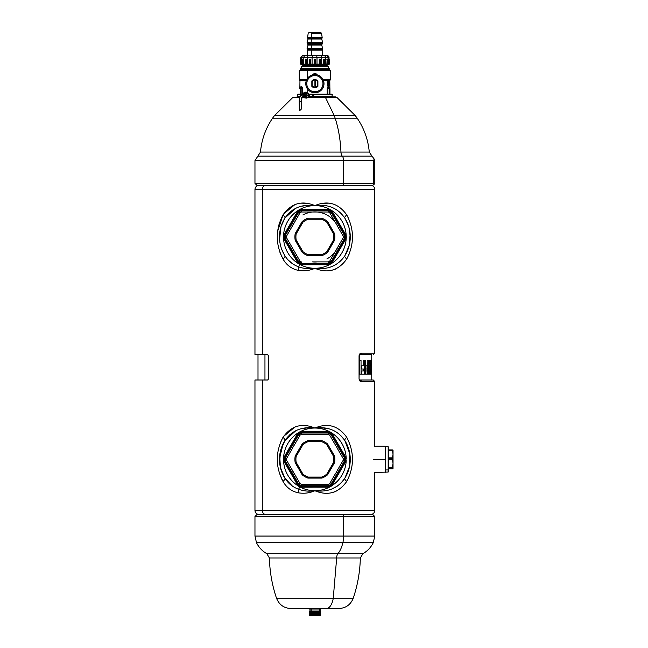 <?xml version="1.0" encoding="UTF-8"?>
<svg xmlns="http://www.w3.org/2000/svg" width="648" height="648" viewBox="0 0 648 648"><rect width="100%" height="100%" fill="white"/><g stroke="black" fill="none" stroke-linecap="round" stroke-linejoin="round"><path stroke-width="0.97" d="M295.269 455.925L296.152 456.435L302.956 444.641A18.954 18.954 0 0 1 308.067 441.693L321.683 441.693A18.954 18.954 0 0 1 326.795 444.641L333.599 456.435A18.954 18.954 0 0 1 333.599 462.34L326.795 474.125A18.954 18.954 0 0 1 321.683 477.082L308.067 477.082A18.954 18.954 0 0 1 302.956 474.125L296.152 462.34A18.954 18.954 0 0 1 296.152 456.435L295.269 455.925L302.065 444.147L295.148 456.273A19.966 19.966 0 0 0 295.148 462.494L302.316 474.911A19.966 19.966 0 0 0 307.703 478.022L322.04 478.022A19.966 19.966 0 0 0 327.434 474.911L334.603 462.494A19.966 19.966 0 0 0 334.603 456.273L327.669 444.139A1.013 1.013 0 0 0 327.434 443.856L327.434 443.856A19.966 19.966 0 0 0 322.048 440.745L307.703 440.745A19.966 19.966 0 0 0 302.316 443.856L295.269 455.925A1.013 1.013 0 0 0 295.148 456.273L296.152 456.435A18.954 18.954 0 0 0 296.152 462.34L302.956 474.125A18.954 18.954 0 0 0 308.067 477.082L321.683 477.082A18.954 18.954 0 0 0 326.795 474.125L333.599 462.34A18.954 18.954 0 0 0 333.599 456.435L326.795 444.641A18.954 18.954 0 0 0 321.683 441.693L308.067 441.693L307.703 440.745A1.013 1.013 0 0 1 308.067 440.68L308.067 440.68A1.013 1.013 0 0 0 307.703 440.745L308.067 441.693A18.954 18.954 0 0 0 302.956 444.641L296.152 456.435L295.148 456.273A1.013 1.013 0 0 1 295.269 455.925L302.081 444.139L302.956 444.641L302.081 444.139A1.013 1.013 0 0 1 302.316 443.856L302.316 443.856A1.013 1.013 0 0 0 302.081 444.139M317.188 434.444L328.455 434.444L329.686 435.156L335.324 444.909A25.053 25.053 0 0 1 337.632 448.918L343.27 458.671L343.27 460.104L337.632 469.857A25.053 25.053 0 0 1 335.324 473.858L329.686 483.619L328.455 484.331L317.188 484.331A25.053 25.053 0 0 1 312.563 484.331L301.296 484.331L300.056 483.619L294.427 473.858A25.053 25.053 0 0 1 292.118 469.857L286.481 460.104L286.481 458.671L292.118 448.918A25.053 25.053 0 0 1 294.427 444.909L300.056 435.156L301.296 434.444L312.563 434.444A25.053 25.053 0 0 1 317.188 434.444A25.053 25.053 0 0 0 312.563 434.444L301.296 434.444L300.502 431.633L301.158 431.584L328.593 431.584L328.593 432.175L301.158 432.175L301.158 431.584L301.158 432.175L298.355 433.625L298.023 433.067L301.158 431.584L300.502 431.633L300.834 432.2L328.593 432.175L328.593 431.584L331.719 433.067L346.097 457.958L345.813 461.408L331.719 485.708L328.593 487.191L300.453 487.126L297.651 485.166L283.654 460.817L283.937 457.367L298.023 433.067L298.355 433.625L297.651 433.601L298.023 433.067L297.651 433.601L298.169 433.901L284.448 457.658L283.937 457.367L284.448 457.658L283.654 457.958L284.31 457.958L284.31 460.817L283.654 460.817L284.31 460.817L283.937 461.408L283.654 460.817L283.937 461.408L284.448 461.109L298.169 484.874L297.651 485.166L298.169 484.874L298.023 485.708L297.651 485.166L298.023 485.708L298.355 485.141L300.834 486.575L300.502 487.134L300.834 486.575L301.158 487.191L301.158 486.599L328.593 486.599L328.593 487.191L328.593 486.599L329.249 487.134L328.593 487.191L329.249 487.134L328.917 486.575L331.395 485.141L331.719 485.708L331.395 485.141L332.092 485.166L331.719 485.708L332.092 485.166L331.582 484.874L345.303 461.109L345.813 461.408L345.303 461.109L346.097 460.817L345.441 460.817L345.441 457.958L346.097 457.958L345.441 457.958L345.813 457.367L346.097 457.958L345.813 457.367L345.303 457.658L331.582 433.901L332.092 433.601L331.582 433.901L331.719 433.067L331.395 433.625L328.917 432.2L329.249 431.633L328.593 432.175L331.582 433.901L345.303 457.658L345.303 461.109L331.582 484.874L328.917 486.575L300.834 486.575L298.355 485.141L298.825 484.331L301.296 485.757L300.834 486.575L301.296 485.757L328.455 485.757L328.917 486.575L328.455 485.757L330.926 484.331L331.395 485.141L330.926 484.331L344.501 460.817L345.441 460.817L344.501 460.817L344.501 457.958L345.441 457.958L344.501 457.958L330.926 434.444L331.395 433.625L330.926 434.444L328.455 433.01L328.917 432.2L328.455 433.01L301.296 433.01L298.825 434.444L298.355 433.625L300.834 432.2L301.296 433.01L328.455 433.01L330.926 434.444L344.501 457.958L344.501 460.817L330.926 484.331L328.455 485.757L301.296 485.757L301.296 484.331L312.563 484.331A25.053 25.053 0 0 0 317.188 484.331L328.455 484.331L328.455 485.757L328.455 484.331L329.686 483.619L330.926 484.331L329.686 483.619L335.324 473.858A25.053 25.053 0 0 0 337.632 469.857L343.27 460.104L344.501 460.817L343.27 460.104L343.27 458.671L344.501 457.958L343.27 458.671L337.632 448.918A25.053 25.053 0 0 0 335.324 444.909L329.686 435.156L330.926 434.444L329.686 435.156L328.455 434.444L328.455 433.01L328.455 434.444L317.188 434.444M292.118 469.857A25.053 25.053 0 0 0 294.427 473.858L292.118 469.857A25.053 25.053 0 0 0 294.427 473.858L300.056 483.619L298.355 485.141L284.31 460.817L285.241 460.817L298.825 484.331L285.241 460.817L284.31 460.817L284.448 457.658L298.169 433.901L298.825 434.444L285.241 457.958L284.31 457.958L285.241 457.958L285.241 460.817L285.241 457.958L298.825 434.444L301.296 433.01L301.296 434.444L300.056 435.156L298.825 434.444L300.056 435.156L294.427 444.909A25.053 25.053 0 0 0 292.118 448.918L286.481 458.671L285.241 457.958L286.481 458.671L286.481 460.104L285.241 460.817L286.481 460.104L294.427 473.858M324.802 96.908A2.025 0.972 90 0 1 325.401 97.346L307.719 97.678A3.289 2.981 -90 0 0 304.106 92.559A3.289 2.981 90 0 1 307.719 97.678L306.601 98.123L306.099 97.435A2.276 2.066 90 0 1 303.264 96.455A2.276 2.066 -90 0 0 306.099 97.435A2.276 2.066 -90 0 0 304.123 93.442L304.106 92.559L304.123 93.442A2.276 2.066 -90 0 0 303.264 94.43A2.276 2.066 90 0 1 306.925 94.349A2.276 2.066 90 0 1 306.099 97.435L306.601 98.123L303.353 97.678L306.601 98.123L308.156 97.346L325.401 97.346A2.025 0.972 -90 0 0 324.802 96.908L308.715 96.908L335.575 96.908L336.83 97.346L325.401 97.346L336.83 97.346L355.282 115.619L334.247 115.619L355.282 115.619L357.178 118.171L335.154 118.171L357.178 118.171C364.127 128.426 368.153 139.717 369.271 152.061L340.953 152.061L369.271 152.061L372.017 156.136L342.274 156.136A5.054 2.422 90 0 1 343.594 160.639L254.964 160.639L343.594 160.639A5.054 2.422 -90 0 0 342.274 156.136A5.054 2.422 90 0 1 340.953 152.061A5.054 2.422 -90 0 0 342.274 156.136L257.734 156.136L372.017 156.136L374.698 159.716L373.904 159.716L373.653 160.639L343.594 160.639L373.653 160.639L373.556 181.335L373.945 183.773L374.738 183.773L373.621 183.36L373.378 181.335L373.556 162.122L373.904 159.716L374.698 159.716L373.685 160.51L374.277 160.51L374.277 182.955L373.694 182.955L374.738 183.773L372.762 185.377L256.989 185.377L254.964 183.36L343.594 183.36A2.025 0.972 90 0 1 342.63 185.377A2.025 0.972 -90 0 0 343.594 183.36L373.621 183.36L343.594 183.36L343.594 160.639L343.594 183.36L254.964 183.36L254.964 160.639L260.48 152.061L340.953 152.061C340.419 139.717 338.483 128.426 335.154 118.171C338.483 128.426 340.419 139.717 340.953 152.061L260.48 152.061C261.598 139.717 265.623 128.426 272.573 118.171L335.154 118.171A38.929 18.662 -90 0 0 334.247 115.619A38.929 18.662 90 0 1 335.154 118.171L272.573 118.171L274.469 115.619L334.247 115.619L325.401 97.346L334.247 115.619L274.469 115.619L292.92 97.346L299.846 97.346L292.92 97.346L300.008 96.908M328.171 64.152L328.171 64.743L326.754 65.561L304.447 65.561L326.754 65.561L326.754 66.574L302.997 66.574L302.997 65.561L304.447 65.561L303.207 64.152L303.207 64.743L301.579 64.743L328.171 64.743L303.207 64.743L304.447 65.561L302.997 65.561L301.579 64.743L301.579 64.152M300.85 64.152L302.114 64.152L301.028 64.152L300.858 59.6M302.365 64.152L329.322 64.152L328.058 64.152L328.058 57.575L329.03 57.575L329.03 59.138L329.03 57.575A2.025 2.025 -90 0 0 327.005 55.558L303.377 55.558A2.025 1.92 90 0 0 301.466 57.575L301.466 64.152L301.466 57.575L303.823 57.575L303.823 64.152L302.875 64.152L302.616 59.09L302.867 64.152L302.365 64.152M326.876 64.152C328.593 64.152 328.593 64.152 326.876 64.152L325.499 64.152L325.499 57.575L328.058 57.575L328.058 64.152L326.876 64.152L327.135 59.09L326.884 64.152M326.373 55.558L324.348 55.558L326.373 55.558M317.601 32.4L312.142 32.4A1.013 0.486 90 0 0 311.664 33.267L311.38 37.552A1.013 0.486 90 0 0 311.445 38.232L311.137 42.606A1.013 0.486 90 0 0 311.194 43.408L311.591 45.052L311.137 48.632A1.013 0.486 90 0 0 311.194 49.434L311.364 50.139L322.202 50.139L322.202 55.558L324.348 55.558L311.364 55.558L327.005 55.558A2.025 2.025 90 0 1 329.03 57.575L328.058 57.575A2.025 1.887 -90 0 0 326.179 55.558A2.025 1.887 90 0 1 328.058 57.575L325.499 57.575L325.499 64.152L321.659 64.152L321.659 57.575L325.499 57.575A2.025 1.515 -90 0 0 323.984 55.558A2.025 1.515 90 0 1 325.499 57.575L321.659 57.575L321.659 64.152L317.002 64.152L317.002 57.575L321.659 57.575A2.025 0.972 -90 0 0 320.695 55.558A2.025 0.972 90 0 1 321.659 57.575L317.002 57.575L317.002 64.152L312.085 64.152L312.085 57.575L317.002 57.575L316.702 55.558L320.695 55.558M326.892 258.933A25.061 25.061 0 0 0 337.665 247.358L329.686 261.176L328.455 261.889L312.498 261.889A25.061 25.061 0 0 0 317.245 261.889A25.061 25.061 0 0 1 312.498 261.889A25.061 25.061 0 0 0 317.245 261.889L328.455 261.889L329.249 264.7L328.593 264.749L301.158 264.749L298.023 263.266L283.937 238.966L283.654 235.516L298.023 210.624L301.158 209.142L328.593 209.142L328.593 209.733L301.158 209.733L301.158 209.142L301.158 209.733L300.502 209.191L301.158 209.142L300.502 209.191L300.834 209.758L298.355 211.191L298.023 210.624L298.355 211.191L297.651 211.159L298.023 210.624L297.651 211.159L298.169 211.459L284.448 235.216L283.937 234.924L284.448 235.216L283.654 235.516L284.31 235.516L284.31 238.375L283.654 238.375L284.31 238.375L283.937 238.966L283.654 238.375L283.937 238.966L284.448 238.675L298.169 262.432L297.651 262.732L298.169 262.432L298.023 263.266L298.355 262.699L300.834 264.133L300.502 264.7L300.834 264.133L301.158 264.749L300.502 264.7L301.158 264.749L301.158 264.157L328.593 264.157L328.593 264.749L328.593 264.157L331.395 262.699L331.719 263.266L328.593 264.749L329.249 264.7L328.917 264.133L300.834 264.133L298.355 262.699L298.825 261.889L301.296 263.323L300.834 264.133L301.296 263.323L328.455 263.323L330.926 261.889L332.092 262.732L328.917 264.133L328.455 263.323L301.296 263.323L301.296 261.889L300.056 261.176L292.086 247.358A25.061 25.061 0 0 0 294.459 251.473A25.061 25.061 0 0 1 292.086 247.358L286.481 237.662L286.481 236.228L294.459 222.418A25.061 25.061 0 0 0 292.086 226.525A25.061 25.061 0 0 1 294.459 222.418L300.056 212.714L301.296 212.001L317.245 212.001A25.061 25.061 0 0 0 312.498 212.001A25.061 25.061 0 0 1 317.245 212.001L328.455 212.001L329.686 212.714L335.291 222.418A25.061 25.061 0 0 0 302.859 214.958M335.291 222.418L329.686 212.714L330.926 212.001L328.455 210.568L328.593 209.142L329.249 209.191L328.917 209.758L331.395 211.191L330.926 212.001L344.501 235.516L343.27 236.228L344.501 235.516L330.926 212.001L331.395 211.191L328.917 209.758L329.249 209.191L331.719 210.624L331.582 211.459L331.719 210.624L332.092 211.159L331.582 211.459L345.303 235.216L331.582 211.459L332.092 211.159L345.813 234.924L344.501 235.516L344.501 238.375L343.27 237.662L343.27 236.228L337.665 226.525A25.061 25.061 0 0 0 335.291 222.418A25.061 25.061 0 0 1 337.665 226.525L343.27 236.228L343.27 237.662L337.665 247.358A25.061 25.061 0 0 1 335.291 251.473L343.27 237.662L346.097 238.375L332.092 262.732L331.719 263.266L332.092 262.732L331.582 262.432L345.303 238.675L345.813 238.966L345.303 238.675L345.441 235.516L346.097 235.516L346.097 238.375L345.441 238.375L331.582 262.432L330.926 261.889L344.501 238.375L344.501 235.516L345.813 234.924L345.441 238.375L344.501 238.375L330.926 261.889L328.455 263.323L328.455 261.889L329.686 261.176L330.926 261.889L329.686 261.176L335.291 251.473M307.703 255.579L308.067 254.64L307.711 255.587A19.966 19.966 0 0 1 302.316 252.469A1.013 1.013 0 0 1 302.081 252.194L295.269 240.4L296.152 239.898L295.148 240.052A1.013 1.013 0 0 0 295.269 240.4A1.013 1.013 0 0 1 295.148 240.052L295.148 240.052A19.966 19.966 0 0 1 295.148 233.831A1.013 1.013 0 0 1 295.269 233.483L302.081 221.697L302.956 222.207L302.316 221.414A1.013 1.013 0 0 0 302.081 221.697A1.013 1.013 0 0 1 302.316 221.414L302.316 221.414A19.966 19.966 0 0 1 307.703 218.303L308.067 219.251L321.683 219.251A18.954 18.954 0 0 1 326.795 222.207L329.702 227.237A17.723 17.723 0 0 1 330.691 228.955L333.599 233.993A18.954 18.954 0 0 1 333.599 239.898L330.691 244.936A17.723 17.723 0 0 1 329.702 246.653L326.795 251.683A18.954 18.954 0 0 1 321.683 254.64L308.067 254.64A18.954 18.954 0 0 1 302.956 251.683L300.048 246.653A17.723 17.723 0 0 1 299.052 244.936L296.152 239.898A18.954 18.954 0 0 1 296.152 233.993L299.052 228.955A17.723 17.723 0 0 1 300.048 227.237L302.956 222.207A18.954 18.954 0 0 1 308.067 219.251L308.067 218.238L321.683 218.238L321.683 219.251L308.067 219.251L307.703 218.303A19.966 19.966 0 0 0 302.316 221.414L295.148 233.831A19.966 19.966 0 0 0 295.148 240.052L302.081 252.194A1.013 1.013 0 0 0 302.316 252.469L302.316 252.469A19.966 19.966 0 0 0 307.703 255.579L308.067 254.64L321.683 254.64L321.683 255.652L308.067 255.652L322.04 255.587A19.966 19.966 0 0 1 322.04 255.587L322.048 255.579A19.966 19.966 0 0 0 327.434 252.469L334.603 240.052A19.966 19.966 0 0 0 334.603 233.831L327.434 221.414A19.966 19.966 0 0 0 322.048 218.303L322.048 218.303A1.013 1.013 0 0 0 321.683 218.238L308.067 218.238A1.013 1.013 0 0 0 307.703 218.303A1.013 1.013 0 0 1 308.067 218.238L308.067 219.251A18.954 18.954 0 0 0 302.956 222.207L296.152 233.993L295.269 233.483A1.013 1.013 0 0 0 295.148 233.831L296.152 233.993A18.954 18.954 0 0 0 296.152 239.898L302.956 251.683A18.954 18.954 0 0 0 308.067 254.64L308.067 255.652A1.013 1.013 0 0 1 307.703 255.579L307.703 255.579A1.013 1.013 0 0 0 308.067 255.652M312.498 261.889L317.245 261.889M373.208 459.383L385.147 459.383L385.147 472.53L385.147 459.383L373.208 459.383C374.925 476.993 374.925 476.993 373.208 459.383C374.925 441.774 374.925 441.774 373.208 459.383C374.925 441.774 374.925 441.774 373.208 459.383C374.925 476.993 374.925 476.993 373.208 459.383M374.666 446.245L385.147 446.245L385.147 459.383L385.147 446.245L385.649 446.747L385.649 459.383L385.147 459.383L385.649 459.383L385.649 472.028L385.649 469.946L388.176 469.946L388.176 452.442L388.687 452.717L388.687 471.517L388.176 472.028L388.176 469.946L388.176 472.028L374.666 472.53M342.63 514.488A2.025 0.972 90 0 1 343.594 516.513L254.964 516.513L343.594 516.513A2.025 0.972 -90 0 0 342.63 514.488L372.762 514.488L374.779 516.513L343.594 516.513L343.594 536.066L254.964 536.066L343.594 536.066L343.594 516.513L374.779 516.513L374.779 536.066L343.594 536.066A15.163 7.274 90 0 1 342.865 542.684L256.486 542.684L342.865 542.684A15.163 7.274 -90 0 0 343.594 536.066L374.779 536.066L373.264 542.684L342.865 542.684A25.28 12.118 90 0 1 337.908 553.684L266.838 553.684L337.908 553.684A25.28 12.118 -90 0 0 342.865 542.684L373.264 542.684C370.931 547.406 367.489 551.075 362.912 553.684L337.908 553.684A5.054 2.422 -90 0 0 336.668 557.977L269.406 557.977L336.668 557.977A5.054 2.422 90 0 1 337.908 553.684L362.912 553.684L360.337 557.977L336.668 557.977L333.258 598.234L276.526 598.234L333.258 598.234L336.668 557.977L360.337 557.977C360.013 571.755 357.647 585.176 353.225 598.234L333.258 598.234A15.163 7.274 90 0 1 326.373 608.521L290.887 608.521C283.905 608.156 279.118 604.722 276.526 598.234C272.103 585.176 269.738 571.755 269.406 557.977L266.838 553.684C262.262 551.075 258.811 547.406 256.486 542.684L254.964 536.066L254.964 516.513L256.989 514.488L342.63 514.488L287.121 514.488M338.864 608.521L326.373 608.521A15.163 7.274 -90 0 0 333.258 598.234L353.225 598.234C350.633 604.722 345.846 608.156 338.864 608.521M303.377 608.521L326.373 608.521M306.237 97.346L304.349 97.346L306.237 97.346M302.025 97.346L303.029 97.346L302.025 97.346M301.15 109.293L301.239 101.412L301.15 109.293C300.016 110.614 299.408 110.614 299.311 109.293C299.408 110.614 300.016 110.614 301.15 109.293M302.276 96.908L302.786 96.908M308.156 97.346L308.561 97.046L308.156 97.346M287.121 185.377L342.63 185.377M373.718 183.319L373.945 183.773L373.718 183.319M373.694 160.145L373.904 159.716L373.694 160.145M373.378 162.122L373.669 160.153M310.53 615.6L319.958 615.252L319.958 611.048L320.436 611.048L320.436 615.252L320.282 611.048L319.982 615.398L320.153 611.048L319.958 615.252L320.436 615.252L319.829 615.6L309.922 615.6L309.315 615.252L309.323 611.048L314.871 611.048L314.871 615.398L314.628 611.048L314.628 615.252L314.094 615.252L314.094 611.048L314.094 615.252L313.899 611.048L313.899 615.398L313.608 611.048L313.608 615.252L313.097 615.252L313.097 611.048L313.097 615.252L312.96 611.048L312.96 615.398L312.636 611.048L312.636 615.252L312.158 615.252L312.158 611.048L312.077 615.398L312.077 611.048L312.077 615.398L311.737 611.048L311.737 615.252L311.315 615.252L311.315 611.048L311.299 615.398L311.299 611.048L311.299 615.398L310.951 611.048L310.951 615.252L310.595 611.048L310.635 615.398L310.295 611.048L310.295 615.252L310.011 611.048L310.125 615.398L309.793 611.048L309.793 615.252L309.598 611.048L309.768 615.398L309.461 611.048L309.363 615.252L309.363 611.048L309.59 615.398L314.871 615.398L314.871 611.048L314.871 615.398L315.122 611.048L315.649 611.048L315.649 615.252L315.122 615.252L315.851 615.398L316.135 611.048L319.958 611.048L319.626 615.398L319.739 611.048L319.739 615.252L319.456 611.048L319.108 615.398L319.156 611.048L319.156 615.252L318.8 611.048L318.452 615.398L318.452 611.048L318.452 615.398L318.435 611.048L318.435 615.252L318.006 615.252L318.006 611.048L317.666 615.398L317.666 611.048L317.666 615.398L317.593 611.048L317.593 615.252L317.115 615.252L317.115 611.048L317.115 615.252L316.791 611.048L316.653 615.252L316.653 611.048L316.653 615.252L316.135 615.252L319.221 615.6M311.842 611.048L311.842 609.031L311.842 611.048M319.488 609.031L319.488 611.048L319.488 609.031M309.995 609.031L319.756 609.031L319.756 608.521L319.756 609.031L309.315 609.031L309.315 608.521M320.436 608.521L320.436 609.031L319.756 609.031M320.436 615.252L320.436 611.048L309.315 611.048L309.323 615.252M311.737 611.048L310.295 611.048M315.851 611.048L315.851 615.398L315.851 611.048M392.445 468.812L388.687 468.812L393.036 468.455L393.036 450.287L393.012 468.512M393.036 468.455L392.445 468.099L393.036 463.28L392.445 459.294L393.036 454.208L392.445 450.149L393.036 451.073L392.445 449.955L393.036 450.32L392.445 449.955L393.036 454.208L392.445 457.828L388.687 457.828L392.445 457.828L392.445 458.557L388.687 458.557L392.445 458.557L393.036 463.28L392.445 467.265L388.687 467.265L392.445 467.265L393.036 468.455M388.687 468.099L392.445 468.099L388.687 468.099M388.687 459.294L392.445 459.294L388.687 459.294M388.687 450.587L392.445 450.587L388.687 450.587M388.687 449.955L392.445 449.955L388.687 449.955M392.445 450.676L393.036 450.32M388.687 447.25L388.687 452.717L388.176 452.442L388.176 446.747L388.176 469.946L385.649 469.946L385.649 446.747L388.176 446.747L388.687 447.25M388.687 468.812L388.687 452.717M322.04 440.745L322.048 440.745A1.013 1.013 0 0 0 321.683 440.68L321.683 441.693L321.683 440.68A1.013 1.013 0 0 1 322.048 440.745L321.683 441.693L322.048 440.745A19.966 19.966 0 0 1 327.434 443.856L326.795 444.641L327.434 443.856A1.013 1.013 0 0 1 327.669 444.139L326.795 444.641L327.669 444.139L334.473 455.925L333.599 456.435L334.473 455.925A1.013 1.013 0 0 1 334.603 456.273L334.603 456.273A1.013 1.013 0 0 0 334.473 455.925M327.434 474.911L327.434 474.911A1.013 1.013 0 0 0 327.669 474.636L326.795 474.125L327.669 474.636A1.013 1.013 0 0 1 327.434 474.911A19.966 19.966 0 0 1 322.04 478.022L307.703 478.022A1.013 1.013 0 0 0 308.067 478.094L321.683 478.094A1.013 1.013 0 0 0 322.048 478.022L322.048 478.022A19.966 19.966 0 0 0 327.434 474.911L326.795 474.125L327.434 474.911A19.966 19.966 0 0 1 322.048 478.022L321.683 477.082L322.048 478.022A1.013 1.013 0 0 1 321.683 478.094L321.683 477.082L321.683 478.094L308.067 478.094L308.067 477.082L308.067 478.094A1.013 1.013 0 0 1 307.703 478.022L308.067 477.082L307.703 478.022A19.966 19.966 0 0 1 302.316 474.911L302.956 474.125L302.316 474.911A1.013 1.013 0 0 1 302.081 474.636L295.148 462.502L302.081 474.636A1.013 1.013 0 0 0 302.316 474.911M295.148 462.502L295.148 462.494A1.013 1.013 0 0 0 295.269 462.842L296.152 462.34L295.269 462.842A1.013 1.013 0 0 1 295.148 462.494L296.152 462.34L295.148 462.494A19.966 19.966 0 0 1 295.148 456.273M334.473 462.842L334.473 462.842A1.013 1.013 0 0 0 334.603 462.494L333.599 462.34L334.603 462.494A1.013 1.013 0 0 1 334.473 462.842L333.599 462.34L334.473 462.842L327.669 474.636M334.603 456.273L333.599 456.435L334.603 456.273A19.966 19.966 0 0 1 334.603 462.494M302.316 443.856L302.956 444.641L302.316 443.856A19.966 19.966 0 0 1 307.703 440.745M308.067 440.68L321.683 440.68M302.081 474.636L302.956 474.125L302.081 474.636L295.269 462.842M331.169 432.508L332.092 433.601L328.593 431.584L301.158 431.584L297.691 433.544M283.451 458.711L283.937 457.367L283.929 461.4L283.443 460.023M297.699 485.247L301.158 487.191L299.708 486.923M328.69 487.191L332.06 485.231M346.299 460.064L345.813 461.408L345.821 457.367L346.307 458.752M298.582 486.259L297.651 485.166L301.158 487.191L329.848 486.988L332.092 485.166L345.813 461.408L345.813 457.367L332.092 433.601L328.641 431.584M300.056 483.619L301.296 484.331L301.296 485.757L298.825 484.331L300.056 483.619M299.903 431.779L297.651 433.601L298.534 432.548M328.601 431.584L330.043 431.851M332.003 485.328L331.217 486.227M331.719 433.067L332.027 433.496M299.935 432.038L301.045 431.86M289.526 447.679L283.889 457.456M283.654 457.958L284.124 461.174M301.142 487.191L312.344 487.191L300.502 487.134M297.95 485.125L283.937 461.408M329.816 486.729L328.706 486.907M346.097 460.817L345.862 461.319M344.363 454.847L345.627 457.601M317.407 431.584L328.593 431.584L317.431 431.835M337.689 443.289L340.224 447.679M297.651 433.601L292.062 443.289M327.669 221.697L326.795 222.207L327.669 221.697L334.473 233.483A1.013 1.013 0 0 1 334.603 233.831L334.603 233.831A1.013 1.013 0 0 0 334.473 233.483L327.669 221.697L334.473 233.483L333.599 233.993L326.795 222.207A18.954 18.954 0 0 0 321.683 219.251L321.683 218.238A1.013 1.013 0 0 1 322.048 218.303L321.683 219.251L322.048 218.303A19.966 19.966 0 0 1 327.434 221.414L326.795 222.207L327.434 221.414A1.013 1.013 0 0 1 327.669 221.697A1.013 1.013 0 0 0 327.434 221.414M334.603 233.831L333.599 233.993L334.603 233.831A19.966 19.966 0 0 1 334.603 240.052L333.599 239.898L334.473 240.4A1.013 1.013 0 0 0 334.603 240.052A1.013 1.013 0 0 1 334.473 240.4L327.669 252.194A1.013 1.013 0 0 1 327.434 252.469L327.434 252.469A1.013 1.013 0 0 0 327.669 252.194L326.795 251.683L333.599 239.898A18.954 18.954 0 0 0 333.599 233.993L334.473 233.483M327.434 252.469L326.795 251.683L327.434 252.469A19.966 19.966 0 0 1 322.048 255.579A1.013 1.013 0 0 1 321.683 255.652A1.013 1.013 0 0 0 322.048 255.579L321.683 254.64A18.954 18.954 0 0 0 326.795 251.683L327.669 252.194M302.316 221.414L302.956 222.207L302.081 221.697M334.473 240.4L333.599 239.898L334.603 240.052M321.683 255.652L321.683 254.64L322.048 255.579M302.316 252.469L302.956 251.683L302.316 252.469M302.081 252.194L302.956 251.683L302.081 252.194M295.148 240.052L296.152 239.898L295.269 240.4M295.269 233.483L296.152 233.993L295.148 233.831M301.061 209.142L297.691 211.102M283.451 236.269L283.937 234.924L283.913 238.926M298.582 263.825L297.651 262.732L301.109 264.749M328.601 264.749L332.06 262.788M346.299 237.622L345.813 238.966L345.813 234.924L346.307 236.309M332.051 211.086L328.593 209.142L330.043 209.409M301.296 210.568L301.158 209.733L328.593 209.733L328.455 210.568L301.296 210.568L298.825 212.001L298.355 211.191L300.834 209.758L301.296 210.568L328.455 210.568L330.926 212.001L329.686 212.714L328.455 212.001L328.455 210.568L328.455 212.001L301.296 212.001L301.296 210.568L301.296 212.001L300.056 212.714L298.825 212.001L285.241 235.516L284.31 235.516L298.169 211.459L298.825 212.001L301.296 210.568M298.825 261.889L298.169 262.432L284.31 238.375L285.241 238.375L298.825 261.889L285.241 238.375L284.31 238.375L284.31 235.516L285.241 235.516L285.241 238.375L285.241 235.516L298.825 212.001L300.056 212.714L294.459 222.418L286.481 236.228L285.241 235.516L286.481 236.228L286.481 237.662L285.241 238.375L286.481 237.662L300.056 261.176L298.825 261.889L300.056 261.176L301.296 261.889L301.296 263.323L298.825 261.889M299.838 209.361L297.651 211.159L283.937 234.924L283.937 238.966L283.443 237.581M297.651 211.159L298.534 210.106M331.169 210.065L332.019 211.029M331.995 262.886L329.848 264.546L328.593 264.749L329.848 264.546L332.092 262.732L331.217 263.785M283.921 238.942L297.651 262.732L301.158 264.749L299.708 264.481M332.092 262.732L345.838 238.934L345.813 234.924L332.092 211.159L328.593 209.142L301.158 209.142M299.935 209.596L301.045 209.417M283.654 235.516L283.889 235.013M283.937 238.966L289.526 248.654L284.124 238.731M301.158 264.749L328.593 264.749M329.816 264.287L328.706 264.473M344.363 232.405L345.627 235.159M317.407 209.142L328.593 209.142L317.431 209.393M332.092 211.159L337.689 220.846L332.092 211.159M292.062 253.044L298.023 263.266M312.879 74.99L314.871 74.212L316.872 74.99L316.491 73.993L314.871 73.694L313.259 73.993L312.449 74.99L313.259 73.993L312.879 74.99L313.259 73.993L314.871 73.694L314.871 74.212L314.871 73.694L316.491 73.993L316.451 74.488L314.871 74.212L312.879 74.99L314.871 74.212L316.872 74.99L316.451 74.488M299.813 88.63L300.226 87.634L299.813 88.63L300.226 88.63L300.226 94.179L300.226 87.634L301.871 88.339L300.226 88.63L301.871 88.339L301.871 94.179L301.871 88.339L300.226 87.634A0.502 0.502 0 0 0 299.813 88.128L299.813 88.63M300.073 87.691A0.502 0.502 0 0 1 300.226 87.634L300.996 86.638C299.619 87.569 299.619 87.569 300.996 86.638L299.813 88.128M301.361 86.565L302.535 88.339L301.871 88.339L302.535 88.339L302.535 94.179L302.535 88.339L301.361 86.565L300.615 87.561L301.361 86.565M329.881 87.901L329.791 80.822L323.522 80.822L329.791 80.822L330.083 80.109L323.255 80.109L330.172 80.012L323.214 80.012L330.172 80.012L330.472 79.299L322.858 79.299L330.472 79.299L330.472 70.616L329.962 70.114L322.113 70.114L322.356 70.616L330.472 70.616L307.395 70.616L307.395 78.473L307.395 70.616L322.356 70.616L322.113 70.114L299.781 70.114L299.279 70.616L307.395 70.616L299.279 70.616L299.279 79.299L306.885 79.299L299.279 79.299L299.579 80.012L306.536 80.012L299.579 80.012L306.496 80.109L299.668 80.109L299.959 80.822L306.229 80.822L299.959 80.822L299.862 87.901M307.727 89.294L307.727 92.753L307.727 89.294M300.996 86.638C299.619 87.569 299.619 87.569 300.996 86.638M300.64 87.561L301.344 87.618M302.43 87.61L302.211 87.107M327.734 86.848L328.39 86.565L327.216 88.339L327.216 94.179L327.216 88.339L327.872 88.339L327.872 94.179L327.872 88.339L327.216 88.339L328.39 86.565L329.135 87.561L327.872 88.339L329.524 88.63L329.524 94.179L329.524 88.63L327.872 88.339L329.135 87.561L328.755 86.638C330.132 87.569 330.132 87.569 328.755 86.638C330.132 87.569 330.132 87.569 328.755 86.638L328.39 86.565M327.256 81.689L327.993 82.045L327.993 85.277L327.993 82.045L327.653 81.478L327.167 82.045L327.588 85.852L327.92 82.045L327.159 82.045L327.588 85.852L327.167 82.045L327.588 81.478L327.248 81.867L327.653 81.478L327.248 81.867L327.993 82.045L327.297 81.932L327.361 85.277L327.386 82.045L327.92 82.045L327.92 85.277L327.256 85.641M328.471 84.613L328.066 83.665L328.803 81.51L329.03 85.277L328.358 85.82L328.066 85.277L328.358 84.621L328.115 85.585L328.844 85.811L329.03 85.277L328.844 81.51L328.066 83.657L328.568 84.629L328.042 85.042L328.479 84.613M329.694 81.527L329.775 85.795L329.775 81.535L329.613 85.277L328.973 85.277L329.508 85.795L329.062 85.277L329.484 81.527L329.597 85.277L329.508 81.527L329.062 85.277L329.225 85.803L329.597 85.277L329.492 82.126M329.686 84.183L329.686 83.138L329.743 84.183M329.686 83.138L329.775 82.669M328.577 85.593L327.459 85.131L328.577 85.593M327.459 82.199L328.577 81.737L327.459 82.199M328.755 86.638L329.524 87.634L328.755 86.638C330.132 87.569 330.132 87.569 328.755 86.638M329.856 87.853A0.502 0.502 0 0 1 329.937 88.128A0.502 0.502 0 0 0 329.524 87.634L329.937 94.179L329.524 87.634A0.502 0.502 0 0 1 329.848 87.845M328.261 86.565L327.775 86.808M328.115 83.973L328.593 84.224M328.115 83.357L328.641 81.778M329.03 82.045L328.593 81.867L329.03 82.045M328.941 85.277L328.593 81.867L329.03 85.277L328.633 82.045L328.601 85.277L329.273 85.463L329.297 84.848L329.403 85.568L329.095 84.888M328.115 85.585L328.755 85.593L328.058 85.39L328.601 85.277L328.56 81.94L328.358 85.82M328.973 85.163L329.225 84.645L329.079 85.277M329.362 84.645L329.362 84.191M328.973 83.665L329.37 83.138L329.225 84.191M329.484 81.527L329.297 82.045M329.735 82.669L329.743 83.138M329.686 81.527L329.791 82.045M329.678 84.005L329.678 83.325L329.678 84.005M329.678 82.49L329.678 82.045L329.678 82.49M328.334 84.459L328.01 83.778M328.01 83.552L328.334 82.863M329.127 84.872L328.99 85.463M329.192 84.151L328.957 85.058L328.957 83.778L329.297 83.341L329.37 84.191M329.492 82.045L329.492 85.277M327.37 82.434L328.188 82.069L327.37 82.434M328.188 85.253L327.37 84.888L328.188 85.253M329.937 88.128L329.524 87.634L329.937 94.179L329.937 88.63L329.524 88.63M327.361 85.277L327.345 82.045M329.257 83.948L329.257 83.373L329.257 83.948M329.127 83.195L329.095 83.616M328.163 84.775L327.758 84.775M317.301 74.99L316.491 73.993L317.301 74.99M329.03 96.908L308.715 96.908L309.768 96.204L313.024 96.204L312.668 96.706L312.919 94.681L312.555 96.706L309.145 96.706L312.668 96.706L313.024 96.204L332.319 96.204L313.802 96.204L313.834 96.706L313.802 96.204L313.024 96.204L312.555 94.179L313.024 94.681L312.668 94.179L331.808 94.179L332.319 94.681L313.802 94.681L313.834 94.179L313.802 94.681L313.024 94.681L313.802 94.681L313.802 96.204L313.802 94.681L332.319 94.681L331.808 96.706M322.113 70.114L300.518 70.114L302.009 69.814L300.21 69.814L300.21 68.899L302.009 68.899L300.518 68.599L329.233 68.599L302.009 68.899L302.009 69.814L302.009 68.899L329.532 68.899L329.532 69.814L302.009 69.814L329.233 70.114M315.633 87.375L314.11 87.375L314.118 79.947L315.633 79.947L315.633 87.375A3.791 3.791 0 0 0 317.909 85.941L317.909 85.941A3.791 3.791 0 0 1 314.11 87.375A3.791 3.791 0 0 0 317.909 85.941A3.791 3.791 0 0 1 315.633 87.375L315.633 80.255A3.491 3.491 0 0 1 317.609 81.494L317.601 85.836A3.491 3.491 0 0 1 315.633 87.067A3.491 3.491 0 0 0 317.601 85.836L317.609 81.494A3.491 3.491 -28 0 0 315.633 80.255L314.118 79.947A3.791 3.791 0 0 0 311.842 81.389A3.791 3.791 0 0 1 315.633 79.947A3.791 3.791 0 0 0 311.842 81.389L311.842 80.984A4.042 4.042 0 0 1 317.909 80.992L317.909 81.389A3.791 3.791 0 0 0 315.633 79.947A3.791 3.791 152 0 1 317.909 81.389L317.909 80.992A4.042 4.042 0 0 0 311.842 80.984A4.042 4.042 0 0 1 317.909 80.992A4.042 4.042 0 0 0 311.842 80.984L311.842 81.389A3.791 3.791 152 0 1 314.118 79.947L314.11 87.067A3.491 3.491 0 0 1 312.142 85.828L312.15 81.486A3.491 3.491 0 0 1 314.118 80.255A3.491 3.491 -28 0 0 312.15 81.486L312.142 85.828A3.491 3.491 0 0 0 314.11 87.067L315.633 87.375M311.842 85.933L311.842 86.338A4.042 4.042 0 0 0 317.909 86.338A4.042 4.042 0 0 1 311.842 86.338L311.842 85.933A3.791 3.791 0 0 0 314.11 87.375A3.791 3.791 0 0 1 311.842 85.933L311.842 80.984L311.842 85.933M317.909 86.338L317.909 80.992L317.909 86.338A4.042 4.042 0 0 1 311.842 86.338M317.909 81.389L317.909 85.941L317.909 81.389M318.759 76.569A8.092 8.092 0 0 0 307.784 79.777A8.092 8.092 0 0 0 310.991 90.761L310.505 91.643A9.096 9.096 0 0 1 306.893 79.291A9.096 9.096 0 0 1 319.245 75.678L318.759 76.569A8.092 8.092 0 0 1 321.967 87.545A8.092 8.092 0 0 1 310.991 90.761A8.092 8.092 0 0 1 307.784 79.777A8.092 8.092 0 0 1 318.759 76.569L319.245 75.678A9.096 9.096 0 0 1 322.858 88.031A9.096 9.096 0 0 1 310.505 91.643L310.991 90.761A8.092 8.092 0 0 0 321.967 87.545A8.092 8.092 0 0 0 318.759 76.569M319.245 75.678A9.096 9.096 0 0 0 306.893 79.291A9.096 9.096 0 0 0 310.505 91.643A9.096 9.096 0 0 1 316.904 74.795A9.096 9.096 0 0 1 323.749 81.648A9.096 9.096 0 0 1 310.505 91.643A9.096 9.096 0 0 0 312.846 92.534A9.096 9.096 0 0 1 310.505 91.643A9.096 9.096 0 0 0 322.858 88.031A9.096 9.096 0 0 0 319.245 75.678A9.096 9.096 0 0 1 312.846 92.534M316.904 74.795A9.096 9.096 0 0 0 306.002 85.674M304.447 66.574L304.447 65.561L304.447 66.574M301.223 68.599L301.223 66.574L328.528 66.574L328.528 68.599L302.276 68.599M311.364 55.558L311.364 50.139L311.364 55.558L307.541 55.558L307.541 50.139L311.364 50.139L311.194 49.434A1.013 0.486 -90 0 1 311.137 48.632L311.591 45.052L311.194 43.408A1.013 0.486 -90 0 1 311.137 42.606L311.445 38.232A1.013 0.486 -90 0 1 311.38 37.552L311.664 33.267L321.57 33.267L322.169 37.552L321.716 39.026L322.68 42.606L321.716 45.052L322.68 48.632L322.202 50.139L307.541 50.139L322.283 49.872L307.468 49.872L307.192 49.434L322.558 49.434L307.192 49.434L307.071 48.632L322.68 48.632L307.071 48.632L308.035 45.052L321.716 45.052L307.97 44.655L321.781 44.655L307.97 44.655L307.192 43.408L322.558 43.408L307.192 43.408L307.071 42.606L322.68 42.606L307.071 42.606L308.035 39.026L321.716 39.026L308.035 39.026L321.781 38.629L307.97 38.629L322.024 38.232L307.719 38.232L307.581 37.552L322.169 37.552L307.581 37.552L308.181 33.267L309.185 32.4L320.566 32.4L321.57 33.267L311.664 33.267A1.013 0.486 -90 0 1 312.142 32.4M324.478 64.152L324.478 59.6L323.976 59.09L323.579 59.6L324.478 59.6L323.587 59.6L323.579 64.152L323.579 59.6L323.976 59.09L324.356 59.6L323.976 59.09L324.356 59.6L323.976 59.09L323.579 59.6L323.976 59.09L324.356 59.6M328.714 59.6L328.722 64.152L328.722 59.6L328.73 64.152L328.73 59.6L329.322 59.6L328.722 59.6L328.811 59.09L329.322 59.6L329.322 64.152M327.378 59.6L327.135 59.09L326.876 59.6L327.637 59.6L326.876 59.6M320.225 64.152L320.225 59.6L319.715 59.09L319.237 59.6L319.237 64.152L319.237 59.6L319.237 64.152L319.237 59.6L320.225 59.6L319.237 59.6L319.715 59.09L320.185 59.6L320.193 64.152M315.382 59.6L314.871 59.09L314.369 59.6L314.369 64.152L314.369 59.6L315.382 59.6L315.382 64.152L315.382 59.6L314.369 59.6L314.871 59.09L315.382 59.6L314.871 59.09L314.369 59.6M310.514 64.152L310.514 59.6L310.036 59.09L309.558 59.6L310.505 59.6L310.505 64.152L307.508 64.152L307.508 57.575L312.085 57.575L312.085 64.152L310.505 64.152L310.505 59.6L309.525 59.6L310.028 59.09L310.514 59.6L310.514 64.152M305.394 59.6L305.775 59.09L306.172 59.6L305.775 59.09L305.394 59.6L305.775 59.09L306.172 59.6L306.164 64.152L306.172 59.6L305.273 59.6L306.172 59.6L306.172 64.152L303.823 64.152L303.823 57.575L307.508 57.575L307.508 64.152L306.164 64.152L306.164 59.6M300.939 59.09L301.02 64.152L300.429 64.152L300.429 59.6L301.02 59.6L300.429 59.6L300.931 59.09L301.028 64.152L301.02 59.6M300.721 59.138L300.721 57.575L301.466 57.575L300.721 57.575L302.746 55.558M302.114 64.152L302.114 59.6L302.867 59.6L302.114 59.6L302.616 59.09L302.373 59.6M316.702 55.558L317.002 57.575L312.085 57.575L312.49 55.558L316.702 55.558M312.49 55.558L312.085 57.575L307.508 57.575A2.025 1.053 -90 0 1 308.561 55.558L312.49 55.558M305.402 55.558A2.025 1.58 90 0 0 303.823 57.575L301.466 57.575A2.025 1.92 -90 0 1 303.377 55.558L308.561 55.558A2.025 1.053 90 0 0 307.508 57.575L303.823 57.575A2.025 1.58 -90 0 1 305.402 55.558M319.715 59.09L320.225 59.6M309.525 64.152L309.558 59.6L309.525 64.152M310.028 59.09A0.502 0.478 90 0 1 310.036 59.09L309.525 59.6M302.616 59.09L302.867 64.152L302.867 59.6M300.931 59.09L300.429 59.6M305.775 59.09L305.273 59.6L305.386 64.152M299.311 101.412L301.15 101.412L299.214 101.412L299.311 109.293M301.239 101.412L301.15 101.412A6.067 2.543 -90 0 1 303.734 95.442L302.778 96.455C302.584 95.442 302.065 97.103 301.239 101.412L301.239 108.84M299.214 101.412C299.433 96.981 300.648 94.657 302.843 94.43L303.734 95.442A6.067 2.543 90 0 0 301.15 101.412M304.471 94.454A1.013 0.915 90 0 1 305.127 96.325A1.013 0.915 -90 0 1 304.69 96.455L302.819 96.455A1.013 0.915 -90 0 0 303.734 95.442L305.184 95.442A1.013 0.915 90 0 1 304.26 96.455A1.013 0.915 -90 0 0 304.706 96.325L305.127 96.325A1.013 0.915 90 0 1 304.471 96.422M302.819 94.43L304.69 94.43A1.013 0.915 -90 0 1 305.127 96.325L305.994 97.216L304.706 96.325A1.013 0.915 -90 0 0 304.26 94.43A1.013 0.915 90 0 1 305.184 95.442L303.734 95.442A1.013 0.915 -90 0 0 301.895 95.442M304.26 94.43A1.013 0.915 -90 0 0 303.823 94.551M304.228 93.668L304.398 94.43L304.228 93.668A2.025 1.839 90 0 1 305.994 97.216A2.025 1.839 90 0 1 303.523 96.455A2.025 1.839 -90 0 0 306.723 94.47A2.025 1.839 -90 0 0 303.523 94.43A2.025 1.839 90 0 1 304.228 93.668M302.632 96.52L303.353 97.678M305.751 92.162A3.289 2.981 90 0 1 308.561 97.046A3.289 2.981 -90 0 0 305.961 92.154L308.456 93.644M302.665 94.179L297.942 94.179L297.432 94.681L301.766 94.681L297.432 94.681L297.432 96.204L300.34 96.204L297.432 96.204L297.942 96.706M313.834 96.706L329.281 96.706M310.765 94.179L312.555 94.179L312.919 96.204L309.768 96.204L309.768 94.681L312.919 94.681L309.768 94.681L309.145 94.179L310.765 94.179M311.891 94.179L309.145 94.179L309.768 94.681L309.768 96.204L308.618 96.908M311.542 96.706L310.765 96.706M308.748 96.819L308.975 94.859L308.351 93.587L308.975 94.859L308.561 97.046M300.097 96.706C297.246 96.706 297.246 96.706 300.097 96.706M327.216 94.179L312.668 94.179M308.975 96.026L309.768 96.204L308.975 96.026M308.975 94.859L309.768 94.681L308.975 94.859M308.351 93.587L308.756 94.065M341.504 482.533L344.833 478.216L347.919 472.06M349.709 453.155L350.114 462.607L350.252 458.509M345.546 441.734L344.833 440.551A35.389 35.389 0 0 1 349.442 466.973M315.511 427.947L314.871 428.045C327.799 422.626 338.418 425.72 346.745 437.327C345.141 438.777 344.501 439.854 344.833 440.551L349.823 453.835L349.118 468.318A35.389 35.389 0 0 1 346.178 475.891M331.541 489.135L337.357 486.081M347.749 472.489L344.785 478.321M314.912 490.739L314.896 490.73C327.929 492.399 337.916 488.228 344.833 478.216A35.389 35.389 0 0 0 344.833 440.551C344.501 439.854 345.141 438.777 346.745 437.327C354.375 452.037 354.375 466.738 346.745 481.448C345.141 479.998 344.501 478.921 344.833 478.216A35.389 35.389 0 0 0 344.833 440.551C337.916 430.547 327.929 426.376 314.871 428.045C327.929 426.376 337.916 430.547 344.833 440.551L346.275 443.062M342.922 480.897L339.544 484.396M335.146 487.458L331.193 489.256M331.606 492.78L336.02 491.395M346.445 475.373L344.833 478.216C344.501 478.921 345.141 479.998 346.745 481.448C354.375 466.738 354.375 452.037 346.745 437.327C338.418 425.72 327.799 422.626 314.871 428.045A31.347 31.347 0 0 0 300.178 431.698A31.347 31.347 0 0 1 329.573 431.698A31.347 31.347 0 0 0 314.871 428.045L317.228 427.753M320.144 427.623L328.698 428.717M333.858 430.645L337.025 432.459M340.524 435.262L344.501 440.033M328.892 425.598L323.125 425.736M330.61 489.467L328.739 490.042M265.85 185.377A4.042 3.548 90 0 0 262.302 189.427L254.964 189.427L262.302 189.427A4.042 3.548 -90 0 1 265.85 185.377M259.014 514.488C256.551 514.253 255.207 512.9 254.964 510.446L254.964 380.012L262.302 380.012L262.302 510.446L254.964 510.446L262.302 510.446A4.042 3.548 90 0 0 265.85 514.488A4.042 3.548 -90 0 1 262.302 510.446L374.779 510.446L262.302 510.446L262.302 380.012L267.681 380.012L268.491 379.007L268.491 355.752L267.681 354.74L262.302 354.74L262.302 189.427L374.779 189.427L262.302 189.427L262.302 354.74L254.964 354.74L254.964 189.427C255.207 186.964 256.551 185.62 259.014 185.377M330.618 267.025L328.73 267.6M348.6 218.53L346.745 214.885C354.375 229.595 354.375 244.296 346.745 259.006C338.418 270.613 327.799 273.707 314.871 268.288L314.888 268.296M342.922 258.463L339.544 261.954M335.146 265.016L331.193 266.822M331.606 270.338L336.02 268.952M347.49 223.212L344.833 218.117C337.916 208.105 327.929 203.934 314.871 205.602C327.799 200.183 338.418 203.278 346.745 214.885C345.141 216.335 344.501 217.412 344.833 218.117L348.341 225.447L345.101 218.546M348.956 227.408L350.26 236.941L348.956 227.399M350.22 238.634L350.155 239.72L350.22 238.634M347.709 250.144L344.833 255.774C344.501 256.478 345.141 257.556 346.745 259.006C345.141 257.556 344.501 256.478 344.833 255.774C337.916 265.785 327.929 269.957 314.871 268.288C327.929 269.957 337.916 265.785 344.833 255.774A35.389 35.389 0 0 0 344.833 218.117C344.501 217.412 345.141 216.335 346.745 214.885C338.418 203.278 327.799 200.183 314.871 205.602C327.929 203.934 337.916 208.105 344.833 218.117A35.389 35.389 0 0 1 344.833 255.774L341.504 260.091M348.624 255.296L349.531 253.125M340.54 212.836L344.493 217.582M328.892 203.156L323.133 203.294M346.745 481.448C338.418 493.047 327.799 496.149 314.871 490.73A31.347 31.347 0 0 0 329.573 487.069A31.347 31.347 0 0 1 300.178 487.069A31.347 31.347 0 0 0 314.871 490.73C327.799 496.149 338.418 493.047 346.745 481.448L346.842 481.278M347.19 251.375L349.118 245.876M349.442 244.531L350.131 233.92L349.231 245.43L344.833 255.774M315.552 205.505L314.871 205.602A31.347 31.347 0 0 1 329.573 209.264A31.347 31.347 0 0 0 314.871 205.602C301.952 200.183 291.333 203.278 283.006 214.885C275.376 229.595 275.376 244.296 283.006 259.006C286.521 265.145 291.616 268.936 298.291 270.37C304.163 271.318 309.687 270.629 314.871 268.288A31.347 31.347 0 0 0 329.573 264.627A31.347 31.347 0 0 1 300.178 264.627A31.347 31.347 0 0 0 314.871 268.288C327.799 273.707 338.418 270.613 346.745 259.006C354.375 244.296 354.375 229.595 346.745 214.885M345.279 255.053L347.822 249.861M344.833 478.216C337.916 488.228 327.929 492.399 314.871 490.73L314.434 490.795M331.501 485.96A31.347 31.347 0 0 0 346.202 460.501A31.347 31.347 0 0 1 331.501 485.96M346.202 458.274A31.347 31.347 0 0 0 331.501 432.815A31.347 31.347 0 0 1 346.202 458.274M344.833 440.551L346.437 443.378M350.066 455.625L349.637 466.009M349.572 466.349L344.922 478.086M331.501 263.517A31.347 31.347 0 0 0 346.202 238.059A31.347 31.347 0 0 1 331.501 263.517M346.202 235.832A31.347 31.347 0 0 0 331.501 210.373A31.347 31.347 0 0 1 346.202 235.832M344.833 218.117L347.134 222.402M298.25 485.96A31.347 31.347 0 0 1 283.549 460.501A31.347 31.347 0 0 0 298.25 485.96M283.549 458.274A31.347 31.347 0 0 1 298.25 432.815A31.347 31.347 0 0 0 283.549 458.274M298.25 263.517A31.347 31.347 0 0 1 283.549 238.059A31.347 31.347 0 0 0 298.25 263.517M283.549 235.832A31.347 31.347 0 0 1 298.25 210.373A31.347 31.347 0 0 0 283.549 235.832M312.547 205.319L314.871 205.602A31.347 31.347 0 0 0 300.178 209.264A31.347 31.347 0 0 1 314.871 205.602L314.985 205.554M361.033 360.547L359.454 360.547L361.033 360.547L361.033 374.204L361.033 360.547M359.454 374.204L361.033 374.204L359.454 374.204M371.669 360.547L371.75 374.204L371.669 360.547L370.859 360.547L371.296 374.204L371.652 360.547L371.652 374.204L370.859 360.547L371.669 360.547M371.75 380.012L360.126 380.012L371.75 380.012L371.75 374.204M371.733 362.305L371.741 360.547L371.733 362.305M370.737 374.188L370.737 360.547L368.882 360.547L368.882 363.795L369.862 363.795L369.862 365.853L368.996 365.853L368.996 369.077L369.862 369.077L369.862 370.98L368.882 370.98L368.882 374.188L370.737 374.188L368.882 374.188L368.882 370.98L369.862 370.98L369.862 369.077L368.996 369.077L368.996 365.853L369.862 365.853L369.862 363.795L368.882 363.795L368.882 360.547L370.737 360.547L370.737 374.188M367.205 360.547L367.205 365.78L365.95 365.78L365.95 369.004L367.205 369.004L367.205 370.98L365.861 370.988L365.861 374.188L368.68 374.188L368.68 360.547L367.205 360.547L367.61 374.188L367.205 360.547L368.68 360.547L368.68 374.188L365.861 374.188L365.861 370.988L367.205 370.98L367.205 369.004L365.95 369.004L365.95 365.78L367.205 365.78L367.205 360.547M365.545 374.204L365.545 360.547L363.398 360.547L363.398 365.78L361.608 365.78L361.608 369.004L363.398 369.004L363.398 370.98L361.471 370.98L361.471 374.204L365.545 374.204L361.471 374.204L361.471 370.98L363.398 370.98L363.398 369.004L361.608 369.004L361.608 365.78L363.398 365.78L363.398 360.547L364.411 360.547L364.411 374.204L364.411 360.547L363.398 360.547L365.545 360.547L365.545 374.204M369.708 360.547L369.708 363.795L369.708 360.547M369.708 365.853L369.708 369.077L369.708 365.853M369.708 370.98L369.708 374.188L369.708 370.98M359.778 360.547L359.778 374.204L359.778 360.547M371.296 363.771L370.859 363.771M362.208 369.004L361.608 369.004M362.208 365.78L361.608 365.78M362.208 370.98L361.471 370.98M373.264 354.74L374.779 353.217L361.301 353.217C360.166 353.152 359.421 353.994 359.057 355.752L359.057 379.007C359.421 380.757 360.166 381.599 361.301 381.534L374.779 381.534L361.301 381.534C360.166 381.599 359.421 380.757 359.057 379.007L359.057 355.752C359.421 353.994 360.166 353.152 361.301 353.217L360.126 354.74L371.75 354.74L360.126 354.74A1.515 1.175 -90 0 0 361.301 353.217L374.779 353.217L374.779 189.427C374.544 186.964 373.191 185.62 370.737 185.377M312.563 427.761L314.871 428.045C301.952 422.626 291.333 425.72 283.006 437.327C275.376 452.037 275.376 466.738 283.006 481.448C286.521 487.588 291.616 491.378 298.291 492.812C304.163 493.76 309.687 493.071 314.871 490.73C309.687 493.071 304.163 493.76 298.291 492.812L298.558 489.256C303.774 491.119 309.218 491.605 314.871 490.73C309.218 491.605 303.774 491.119 298.558 489.256L298.291 492.812C291.616 491.378 286.521 487.588 283.006 481.448C284.61 479.998 285.241 478.921 284.909 478.216L284.861 478.127M283.492 436.501L295.172 426.813M300.858 425.598L306.601 425.736M279.142 472.433L283.006 481.448C275.376 466.738 275.376 452.029 283.006 437.327C291.333 425.72 301.952 422.626 314.871 428.045L314.644 427.939M295.885 430.645L284.909 440.551L283.314 443.378A35.389 35.389 0 0 0 280.309 466.973A35.389 35.389 0 0 1 284.909 440.551C291.835 430.547 301.822 426.376 314.871 428.045L314.952 428.012M347.409 438.534L347.701 439.101M282.909 481.27L281.718 479.018M279.847 252.129L283.006 259.006L280.309 253.352M277.546 231.571L283.006 214.885L284.067 215.938M278.284 227.205L279.466 222.871M283.459 214.107L295.172 204.371M300.858 203.156L306.601 203.294M313.154 204.914L314.628 205.497M359.057 355.752L360.126 354.74M374.779 445.735L374.779 381.534L373.264 380.012L360.126 380.012L361.301 381.534A1.515 1.175 -90 0 0 360.126 380.012L359.057 379.007L359.454 355.752M279.685 455.625L280.43 467.516L284.909 478.216C288.133 483.359 292.677 487.045 298.558 489.256L299.813 486.964L298.558 489.256C292.677 487.045 288.133 483.359 284.909 478.216C285.241 478.921 284.61 479.998 283.006 481.448M283.573 475.891A35.389 35.389 0 0 1 280.633 468.318A35.389 35.389 0 0 0 283.573 475.891M288.247 482.533L292.394 486.081L284.909 478.216A35.389 35.389 0 0 1 284.909 440.551A35.389 35.389 0 0 0 283.314 443.378M314.029 490.852L314.871 490.73M313.065 427.81L312.498 427.753M309.59 427.623L301.053 428.717M282.342 438.534L280.414 442.697M284.845 478.111L281.313 470.618M279.499 458.509L283.144 443.718M289.227 435.262L292.702 432.483M308.634 491.135L306.885 491.046M281.783 249.48L284.909 255.774C285.241 256.478 284.61 257.556 283.006 259.006C284.61 257.556 285.241 256.478 284.909 255.774C288.133 260.917 292.677 264.603 298.558 266.822L298.291 270.37L298.558 266.822C303.774 268.677 309.218 269.163 314.871 268.288C309.687 270.629 304.163 271.318 298.291 270.37C291.616 268.936 286.521 265.145 283.006 259.006C275.376 244.296 275.376 229.595 283.006 214.885C291.333 203.278 301.952 200.183 314.871 205.602L313.178 204.922M289.227 212.819L292.702 210.041M284.108 254.429L282.026 250.12M279.555 239.144L279.515 238.399M279.491 237.695L280.965 226.824M281.151 226.225L284.909 218.117L281.159 226.184M314.474 268.345L313.446 268.483M308.683 268.701L306.885 268.604M288.247 260.091L292.394 263.647L288.093 259.921M314.871 428.045C301.822 426.376 291.835 430.547 284.909 440.551C285.241 439.854 284.61 438.777 283.006 437.327C284.61 438.777 285.241 439.854 284.909 440.551L283.476 443.062M280.041 453.155L279.636 462.607L280.495 451L284.909 440.551A35.389 35.389 0 0 0 284.909 478.216L281.831 472.06M282.002 472.489L284.909 478.216M283.006 214.885C284.61 216.335 285.241 217.412 284.909 218.117C285.241 217.412 284.61 216.335 283.006 214.885M280.973 226.792L279.572 239.355L280.973 226.792M314.871 205.602C301.822 203.934 291.835 208.105 284.909 218.117C291.835 208.105 301.822 203.934 314.871 205.602L312.887 205.351M284.909 255.774L284.918 255.774A35.389 35.389 0 0 1 284.909 218.117A35.389 35.389 0 0 0 284.909 255.774C288.133 260.917 292.677 264.603 298.558 266.822L299.813 264.522L298.558 266.822C303.774 268.677 309.218 269.163 314.871 268.288M309.598 205.181L301.053 206.275M295.893 208.202L285.031 217.922M284.715 255.458L281.791 249.512M281.192 226.103L284.764 218.352M264.959 380.012L264.959 354.74L264.959 380.012M267.681 380.012L258.001 380.012L258.001 354.74L267.681 354.74L268.491 355.752L268.491 379.007L267.681 380.012M310.044 611.048L310.044 609.031M373.564 162.122L373.694 183.311M373.661 160.704L373.783 160.056L373.661 160.704M320.136 611.048L320.136 609.031M309.315 611.048L309.315 615.252M346.097 238.375L345.813 238.966M328.066 85.463L328.066 84.985M329.192 83.171L329.362 81.77M329.03 59.138L329.03 57.575L327.005 55.558M327.135 59.09L327.637 59.6L327.637 64.152M329.322 59.6L328.811 59.09M302.608 94.438L304.025 92.583L305.961 92.154M374.779 473.032L374.779 510.446C374.544 512.9 373.191 514.253 370.737 514.488M371.75 354.74L371.75 360.547"/></g></svg>
